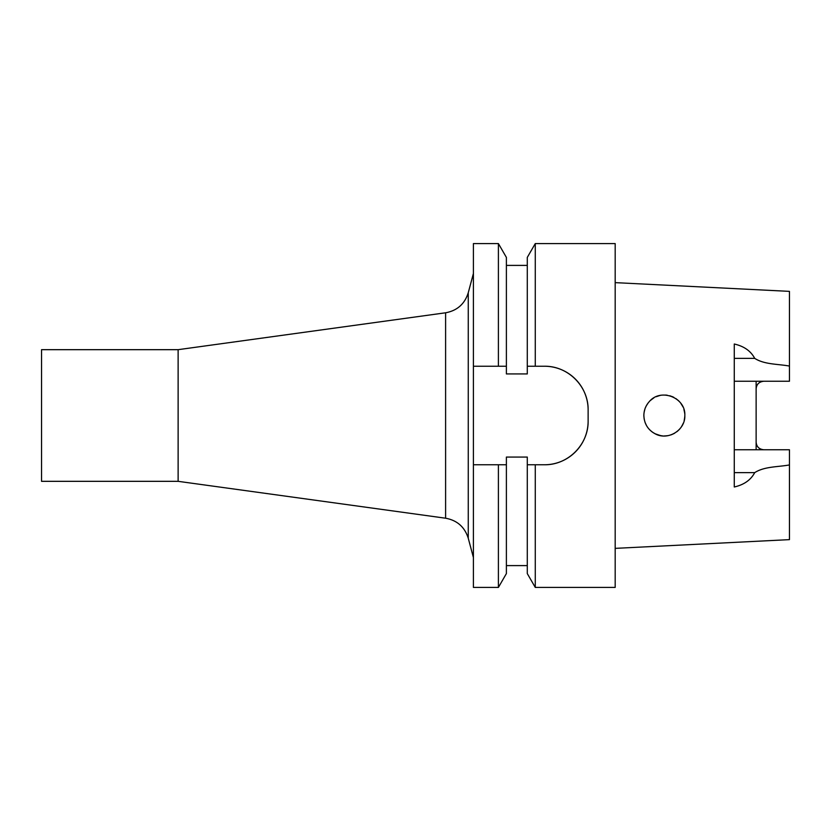 <?xml version="1.0" encoding="UTF-8"?>
<svg xmlns="http://www.w3.org/2000/svg" width="831" height="831" viewBox="0 0 831 831"><rect width="100%" height="100%" fill="white"/><g stroke="black" fill="none" stroke-linecap="round" stroke-linejoin="round"><path stroke-width="1.25" d="M650.434 400.459L653.166 398.329M656.189 396.709L659.502 395.598M662.941 395.068L666.379 395.12M669.786 395.753L672.923 396.896M675.925 398.6L678.522 400.719M680.807 403.305L682.625 406.255M683.913 409.434L684.661 412.872M684.817 416.289L684.391 419.697M683.414 422.989L681.939 425.991M679.903 428.827L677.525 431.185M674.658 433.2L671.531 434.686M668.217 435.621L664.738 435.984M661.372 435.766L657.279 434.727M655.971 434.198L652.958 432.525M655.285 433.875C668.082 440.897 685.471 430.084 684.827 415.5C685.814 397.561 660.728 387.828 649.364 401.529C645.77 405.476 643.932 410.13 643.859 415.5C644.202 423.82 648.003 429.939 655.285 433.875M648.211 402.869L646.269 405.871M644.96 408.894L644.129 412.207M643.859 415.666L644.16 419.021M645.064 422.428L646.508 425.565M649.53 429.648L652.075 431.902M655.046 433.761L660.572 435.631M663.876 435.984L667.376 435.756M670.856 434.925L673.837 433.657M676.891 431.694L679.291 429.513M681.41 426.833L683.092 423.768M684.173 420.642L684.765 417.1M684.744 413.651L684.557 412.166M682.947 406.92L682.344 405.715M679.166 401.352L678.034 400.251M673.827 397.343L672.165 396.564M667.241 395.224L665.589 395.057M660.198 395.442L658.921 395.743M653.82 397.924L651.151 399.825M643.952 413.609L644.15 412.072M645.282 407.99L646.393 405.621M643.921 413.88L644.191 411.844M645.708 406.993L646.497 405.445M662.785 435.922L661.009 435.714M763.772 449.758A7.645 7.645 0 0 1 759.233 448.262A7.645 7.645 0 0 0 763.772 449.758C759.046 449.228 756.501 446.673 756.127 442.102L756.127 388.898C756.49 384.327 759.046 381.782 763.772 381.242M615.179 548.367L789.45 539.631L789.45 449.758L734.272 449.758M734.272 381.242L789.45 381.242L789.45 291.369L615.179 282.633M756.127 381.242L756.127 388.898M756.127 442.102L756.127 449.758M789.45 464.934C777.982 467.064 764.458 466.368 754.714 472.631C750.798 480.006 743.984 484.785 734.272 486.987L734.272 344.013C743.984 346.215 750.798 350.994 754.714 358.369C764.458 364.632 777.982 363.936 789.45 366.066M544.43 464.768A43.7 43.7 0 0 0 588.13 421.057C588.493 444.658 568.051 465.111 544.43 464.768L527.29 464.768L535.278 464.768L535.278 587.424L615.179 587.424L615.179 243.576L535.278 243.576L535.278 366.232L527.29 366.232L544.43 366.232C568.072 365.9 588.504 386.363 588.13 409.943A43.7 43.7 0 0 0 544.43 366.232M588.13 421.057L588.13 409.943M535.278 243.576L527.29 257.413L527.29 373.929L506.391 373.929L506.391 366.232L473.41 366.232L473.41 243.576L498.403 243.576L498.403 366.232L506.391 366.232L506.391 257.413L498.403 243.576M498.403 587.424L473.41 587.424L473.41 464.768L498.403 464.768L498.403 587.424L506.391 573.587L506.391 464.768L498.403 464.768L506.391 464.768L506.391 457.071L527.29 457.071L527.29 573.587L535.278 587.424M473.41 464.768L473.41 366.232L498.403 366.232M178.125 481.326L41.55 481.326L41.55 349.674L178.125 349.674L178.125 481.326L445.603 518.212C457.164 520.341 464.716 527.02 468.258 538.239L473.41 557.539M734.272 358.369L754.714 358.369M734.272 472.631L754.714 472.631M473.41 273.461L468.258 292.761L468.258 538.239M445.603 518.212L445.603 312.788L178.125 349.674M506.391 265.401L527.29 265.401M506.391 565.599L527.29 565.599M468.258 292.761C464.716 303.98 457.164 310.659 445.603 312.788"/></g></svg>
